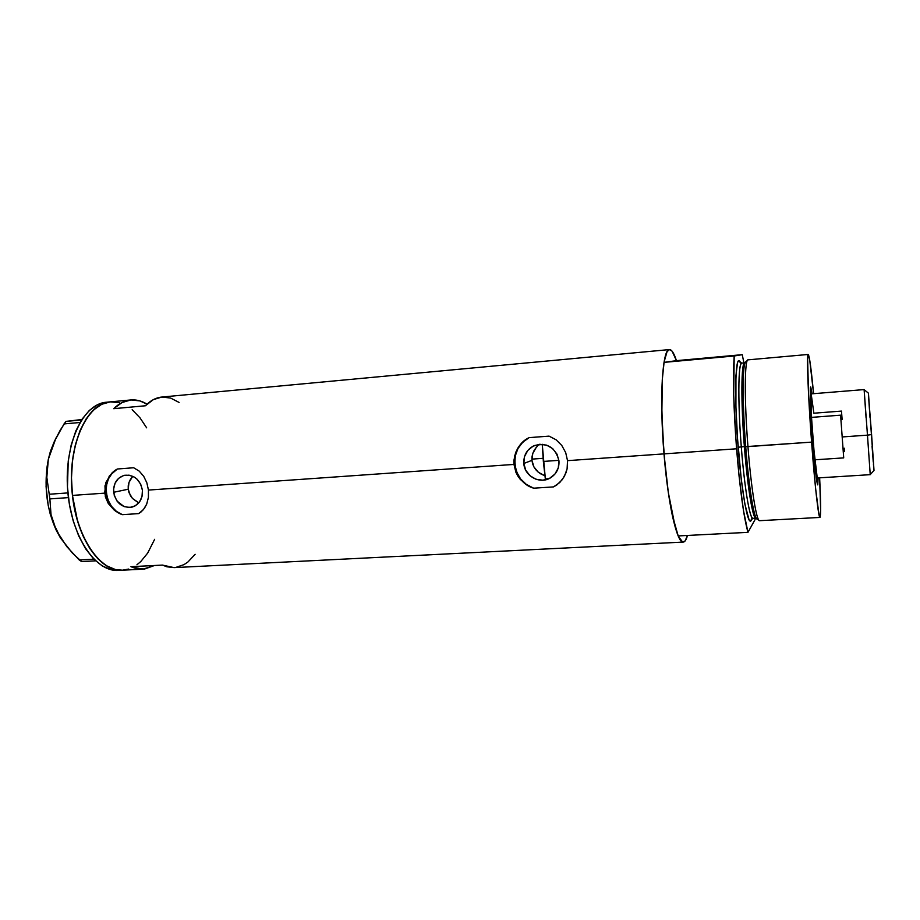 <?xml version="1.0" encoding="UTF-8"?>
<svg xmlns="http://www.w3.org/2000/svg" width="920" height="920" viewBox="0 0 920 920"><rect width="100%" height="100%" fill="white"/><g stroke="black" fill="none" stroke-linecap="round" stroke-linejoin="round"><path stroke-width="1.38" d="M532.599 463.749L531.944 460.356L533.922 466.923L532.599 463.749M535.865 469.786L533.922 466.923L538.315 472.224L535.865 469.786M541.202 474.156L538.315 472.224L544.387 475.536L541.202 474.156M523.813 463.473L531.944 460.356L523.813 463.473L524.526 456.538L527.804 450.443L533.14 446.142L539.741 444.268L546.606 445.142L552.678 448.626L557.025 454.204L558.98 461.012C559.314 468.303 556.508 473.903 550.562 477.802C540.017 484.633 524.481 476.238 523.813 463.473C523.514 455.159 527.022 449.19 534.324 445.579C547.434 442.359 555.657 447.511 558.98 461.012L558.233 468.004L554.909 474.099L549.516 478.377L542.903 480.194L536.061 479.274L530.047 475.778L525.745 470.223L523.813 463.473M545.341 479.067L548.711 478.503L545.341 479.067L543.352 461.437L558.911 460.334L543.352 461.437L542.236 444.268L545.445 479.826M137.988 502.447L132.503 498.479L130.421 495.719L128.213 489.221L113.654 492.292C113.321 483.264 116.989 477.595 124.648 475.272C134.205 474.628 140.127 479.63 142.427 490.268L142.002 496.57L139.426 502.055L135.125 505.885L129.754 507.483L124.12 506.621L117.047 501.101L114.275 495.42L113.585 489.118L115.092 483.138L118.553 478.377L123.452 475.571L129.076 475.157L134.538 477.192L136.942 479.055L140.656 484.115L142.427 490.268C142.773 498.973 139.311 504.597 132.043 507.127C122.222 508.162 116.093 503.217 113.654 492.292L128.213 489.221L128.961 492.579L132.503 498.479L138.839 502.815M670.45 361.479L742.233 354.671L743.946 362.917L742.233 354.671L734.194 355.994L733.7 394.818L735.574 434.792L739.047 475.962L743.463 510.485L747.971 532.335L678.189 535.934L672.14 514.51L668.391 492.982L665.252 467.475L662.641 433.676L661.733 404.731L662.262 380.006L664.125 361.824L667.069 351.647L669.484 349.565L672.129 351.221L676.453 360.651L742.233 354.671L664.033 362.365L670.45 361.479L664.033 362.365L662.331 378.81L661.859 413.252L663.998 453.882L736.575 448.787C733.55 407.859 732.757 376.935 734.194 355.994L664.033 362.365C660.985 383.122 660.985 413.62 663.998 453.882C667.552 493.706 672.279 521.053 678.189 535.934L747.971 532.335C743.728 517.132 739.933 489.279 736.575 448.787L663.998 453.882L668.276 492.246L675.383 527.838L678.35 536.303L682.559 541.972L685.043 541.04L687.481 535.452C686.308 539.729 684.917 541.938 683.307 542.087C677.12 543.754 668.012 504.263 663.998 453.882L567.525 460.655L567.099 468.832L566.041 472.684L562.35 479.584L556.841 484.943L553.506 486.91L533.634 488.186L526.493 484.564L520.651 478.998L516.626 471.983L514.763 464.117L515.212 456.078L517.937 448.569L522.732 442.232L529.161 437.632C508.127 447.108 511.255 481.838 533.634 488.186L524.618 483.494L517.787 475.939L515.924 472.316L513.958 464.416L514.498 456.285L517.454 448.695L519.742 445.326L522.502 442.301L529.161 437.632L549.067 436.126L556.105 439.794L561.775 445.452L565.697 452.617L567.525 460.655L567.099 468.832L564.443 476.318L559.797 482.494L553.506 486.91L533.634 488.186L526.286 484.69L520.191 479.262L517.787 475.939L515.924 472.316L513.958 464.416L148.453 490.072L148.407 497.444L146.682 504.148L144.348 508.426L141.162 511.865L138.621 513.613L122.36 514.659L116.403 511.347L111.469 506.287L107.985 499.928L106.248 492.809L106.409 485.553L108.468 478.791L112.228 473.11L117.38 468.993C100.372 477.411 103.834 508.806 122.36 514.659L114.482 510.393L108.307 503.55L105.34 496.777L104.983 485.806L109.411 475.904L117.38 468.993L133.653 467.751L139.23 471.132L143.704 476.296L146.843 482.804L148.453 490.072L148.407 497.444L146.682 504.148L143.37 509.68L138.621 513.613L122.36 514.659L115.966 511.474L108.307 503.55L104.662 493.143L72.45 495.409L71.484 477.871L72.484 460.713L75.382 444.716L80.028 430.56L86.181 418.841L93.529 409.986L101.752 404.282L110.365 401.867C86.227 402.58 66.539 447.476 72.45 495.409L104.662 493.143L105.972 482.287L111.768 473.179L117.38 468.993L133.653 467.751L139.23 471.132L143.704 476.296L146.843 482.804L148.453 490.072L513.958 464.416L513.912 460.345L515.683 452.398L519.742 445.326L525.665 439.725L529.161 437.632L549.067 436.126L556.105 439.794L561.775 445.452L565.697 452.617L567.525 460.655L663.998 453.882C659.283 398.348 662.411 348.358 669.449 349.577C671.681 349.508 674.015 353.199 676.453 360.651L670.519 361.468M113.723 408.675C119.037 403.443 124.717 400.534 130.766 399.959C136.275 399.487 141.691 400.89 147.016 404.144L139.886 400.901L130.881 399.947L122.026 402.534L113.723 408.675L145.36 405.777L113.723 408.675M161.782 397.06C155.952 397.612 150.477 400.522 145.36 405.777L153.352 399.613L161.782 397.06L669.449 349.577M110.239 401.879L106.306 402.247L110.354 401.867L101.752 404.282L93.529 409.986L86.181 418.841L80.028 430.56L75.382 444.716L72.484 460.713L71.484 477.871L72.45 495.409C76.889 538.947 100.717 572.412 122.475 570.193L115.414 569.549L106.432 565.754L97.773 558.693L89.815 548.561L82.938 535.716L77.464 520.662L72.45 495.409L77.464 520.662L82.938 535.716L89.815 548.561L97.773 558.693L106.432 565.754L115.414 569.549L122.498 570.193C99.521 572.113 75.06 535.29 71.886 489.279C68.436 443.279 87.365 403.305 110.354 401.867L119.335 402.684L114.908 401.879M174.076 567.605L166.876 566.789L162.449 565.087L130.927 566.697L135.516 568.376L144.612 569.02L154.491 565.49L142.945 569.169L130.927 566.697L162.449 565.087L174.052 567.617L683.272 542.087M132.169 409.699L139.989 417.829L146.648 427.823L139.989 417.829L132.169 409.699M154.64 539.316L147.66 553.115L140.76 561.556L136.93 564.776L140.76 561.556L147.66 553.115L154.64 539.316M128.696 569.054L122.475 570.193L142.945 569.169M130.421 479.389L132.468 476.709L128.984 482.448L130.421 479.389M128.225 485.783L128.984 482.448L128.213 489.221L128.225 485.783M175.662 567.467L184.034 564.615L187.967 561.947L195.132 554.3M179.101 402.442L170.591 398.049L161.886 397.049M531.99 456.906L531.944 460.356L532.749 453.537L531.99 456.906M534.152 450.363L532.749 453.537L536.153 447.546L534.152 450.363M537.349 446.28L536.153 447.546L537.349 446.28M539.867 444.268L538.648 445.142M81.65 561.591L95.599 560.855L81.65 561.591L72.404 553.069L60.777 538.338L53.084 522.514L51.025 514.567L49.875 498.904L68.413 497.616L49.875 498.904L46.828 477.353L48.323 459.322L50.83 450.259L54.418 441.278L64.055 423.913L79.982 422.498L64.055 423.913L66.044 421.383L81.811 419.52L66.044 421.383L81.501 420.003L66.044 421.383L60.317 429.996L54.418 441.278L48.323 459.322C43.654 484.564 46.322 508.265 56.315 530.426L51.025 514.567L49.875 498.904L46.828 477.353L48.323 459.322L50.462 451.133L55.993 437.978L48.323 459.322L46.862 468.084L46.08 486.622L48.185 505.298L50.267 514.234L56.315 530.426L60.133 537.384L56.315 530.426L66.78 546.595L79.212 559.969L93.874 559.188L79.212 559.969L81.65 561.591M67.907 492.913L49.346 494.235L67.907 492.913M118.427 570.4L111.308 569.756L102.292 565.961L93.598 558.911L85.617 548.791L78.718 535.969L73.221 520.938L69.402 504.355L67.459 486.944L68.241 461.058L71.162 445.073L75.831 430.928L82.018 419.221L89.401 410.366L97.658 404.673L106.306 402.247C83.214 403.696 64.181 443.635 67.632 489.578C70.794 535.543 95.346 572.32 118.404 570.4L122.348 570.204M817.546 484.713L818.133 477.917L817.753 484.897C816.603 483.161 814.924 468.061 812.693 439.565L810.267 393.737L810.612 386.986L812.084 393.806L810.704 386.952C809.634 385.733 810.566 411.401 812.693 439.565L815.798 473.8L817.753 484.897M808.22 354.453L748.075 359.846C744.544 358.673 744.269 400.407 747.948 446.614C744.314 401.016 744.533 359.559 747.96 359.869L745.844 361.755C742.417 361.525 742.152 402.097 745.706 446.637L811.589 442.117C808.047 395.255 806.529 353.084 808.22 354.453C809.428 355.695 811.221 368.77 813.579 393.679L809.726 360.134L808.197 354.453L807.61 358.363L808.519 393.553L811.589 442.117L747.948 446.614C751.145 488.554 756.619 521.939 759.655 520.685L819.95 517.431C818.593 518.604 814.729 484.679 811.589 442.117L815.58 488.278L818.961 514.579L820.042 517.385L820.64 510.335L819.639 477.825C820.858 502.791 820.962 515.993 819.95 517.431M752.1 517.787C748.018 536.153 739.864 475.398 738.173 447.292L741.301 446.867C742.911 470.258 748.466 517.833 752.962 518.351L755.883 518.19C751.513 517.661 746.005 470.051 744.395 446.648L745.706 446.637C747.316 469.257 752.226 513.36 756.643 518.776M740.565 362.894L739.714 361.79L741.796 363.112C738.185 362.008 737.736 402.327 741.301 446.867L744.395 446.648C740.841 402.074 741.198 361.744 744.717 362.848L745.05 362.767M755.113 518.236L755.056 519.616L755.113 518.236M747.971 532.335L755.056 519.616L747.971 532.335M751.893 518.661L750.593 521.134L749.156 520.122L744.855 504.045L741.244 479.009L737.564 438.955L735.919 406.766L735.942 375.521L737.541 362.526L738.771 360.674L740.692 362.952M756.228 518.224L755.906 518.19C752.87 519.397 747.488 487.128 744.395 446.648L741.301 446.867C744.395 487.324 749.857 519.558 752.962 518.351L751.099 519.949L751.766 518.742M745.372 362.169C741.37 368.874 743.624 422.97 745.706 446.637L744.395 446.648C742.175 422.28 740.002 364.078 744.717 362.848L741.796 363.112C736.954 364.354 739.07 422.522 741.301 446.867L738.173 447.292C735.183 418.151 733.792 344.298 741.025 363.791M759.529 520.674C756.481 521.145 751.099 487.968 747.948 446.614L745.706 446.637C748.799 487.048 754.112 519.512 757.16 519.11L759.529 520.674M866.065 417.726L864.121 389.654L867.468 435.148L871.585 434.573L868.618 396.922M816.431 478.837L817.213 477.974L814.683 459.816L811.52 417.381L812.647 439.07L817.247 477.974L870.228 474.662L867.468 435.148L842.087 436.954L867.468 435.148L864.11 389.585L811.187 393.875L811.52 417.381L840.592 415.173L843.709 457.884L814.683 459.816L811.52 417.381L811.164 393.886L813.866 413.206L841.466 411.091L842.133 419.52M531.875 459.126L543.099 458.321L531.875 459.126M811.52 417.381L840.592 415.173L843.709 457.884L814.683 459.816L811.52 417.381M844.422 451.616L844.192 448.178M868.434 393.139L874 470.361L871.585 434.573L867.468 435.148L870.228 474.593L874 470.499M873.966 470.373L873.436 464.163M873.252 461.955L872.068 446.257M869.998 417.438L868.721 398.705M110.354 401.867L130.766 399.959M864.121 389.654L868.434 393.173M811.164 393.886L810.255 393.139"/></g></svg>
